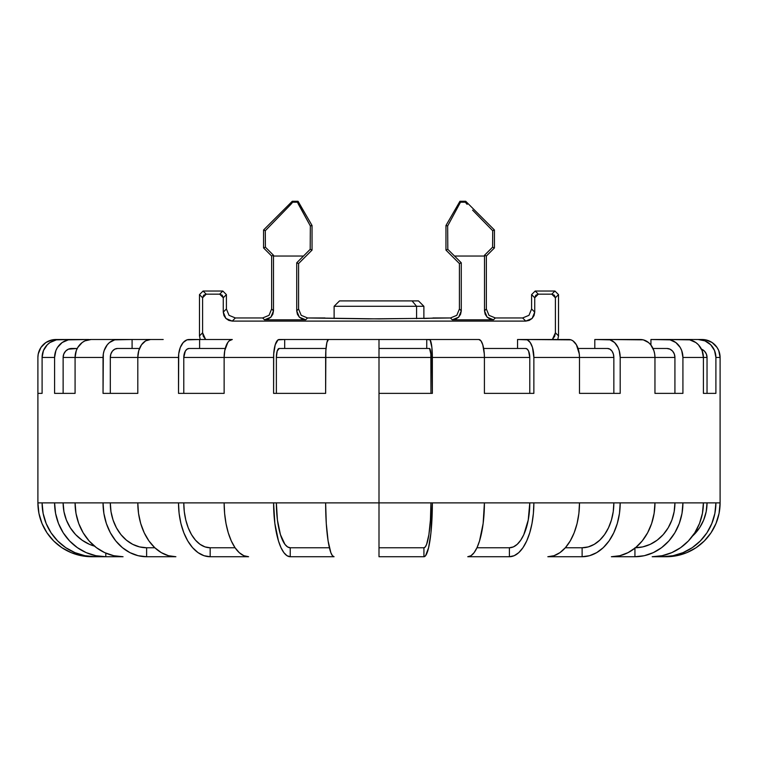 <?xml version="1.0" encoding="UTF-8"?>
<svg xmlns="http://www.w3.org/2000/svg" width="758" height="758" viewBox="0 0 758 758"><rect width="100%" height="100%" fill="white"/><g stroke="black" fill="none" stroke-linecap="round" stroke-linejoin="round"><path stroke-width="1.14" d="M37.9 393.364L37.9 357.454A17.955 17.955 0 0 1 55.855 339.508L73.801 339.508L52.349 339.849L45.878 342.531L40.923 347.486L38.241 353.958L37.9 357.454L37.9 393.364L42.097 393.364L37.9 393.364M42.097 357.454L42.097 393.364L42.097 357.454L54.595 357.454L42.097 357.454A17.955 17.728 90 0 1 59.835 339.508L71.669 339.508L56.376 339.849L49.981 342.531L47.29 344.767L43.452 350.584L42.097 357.454M54.595 393.364L54.595 357.454A17.955 17.074 -90 0 1 71.669 339.508L88.743 339.508L68.334 339.849L62.184 342.531L57.475 347.486L55.893 350.584L54.595 357.454L54.595 393.364L75.08 393.364L54.595 393.364M75.08 357.454L75.08 393.364L75.08 357.454L103.041 357.454L63.132 357.454L63.132 393.364L63.132 357.454L75.08 357.454A17.955 15.994 90 0 1 91.074 339.508L117.566 339.508L91.074 339.508L84.953 340.873L82.186 342.531L77.771 347.486L76.293 350.584L75.08 357.454M96.143 556.723L91.756 556.732A53.856 53.856 0 0 1 37.9 502.876L379 502.876L379 357.454L325.637 357.454L325.637 393.364L273.591 393.364L273.591 357.454L224.141 357.454L224.141 393.364L178.509 393.364L178.509 357.454L137.804 357.454L137.804 393.364L103.041 393.364L103.041 357.454A17.955 14.525 -90 0 1 117.566 339.508L163.197 339.508M661.857 556.723L652.183 556.732A53.856 51.222 -90 0 0 703.405 502.876L682.92 502.876A53.856 47.991 90 0 1 634.939 556.732L611.384 556.732A53.856 43.576 -90 0 0 654.959 502.876L620.196 502.876A53.856 38.08 90 0 1 582.116 556.732L547.835 556.732A53.856 31.656 -90 0 0 579.491 502.876L533.859 502.876A53.856 24.455 90 0 1 509.404 556.732L467.762 556.732A53.856 16.648 -90 0 0 484.409 502.876L432.363 502.876A53.856 8.423 90 0 1 423.93 556.732L379 556.732L379 502.876L325.637 502.876A53.856 8.423 90 0 0 334.07 556.732L290.238 556.732A53.856 16.648 -90 0 1 273.591 502.876L224.141 502.876A53.856 24.455 90 0 0 248.596 556.732L210.165 556.732A53.856 31.656 -90 0 1 178.509 502.876L137.804 502.876A53.856 38.08 90 0 0 175.884 556.732L146.616 556.732A53.856 43.576 -90 0 1 103.041 502.876L75.08 502.876A53.856 47.991 90 0 0 123.061 556.732L105.817 556.732A53.856 51.222 -90 0 1 54.595 502.876L42.097 502.876A53.856 53.193 90 0 0 95.29 556.732L105.817 556.732L95.29 556.732L84.915 555.699L74.938 552.629L65.738 547.655L57.684 540.956L51.061 532.798L46.153 523.484L43.121 513.384L42.097 502.876L37.9 502.876L38.933 513.384L42.003 523.484L46.977 532.798L53.676 540.956L61.834 547.655L71.148 552.629L81.248 555.699L95.29 556.732M150.501 339.508L132.091 339.508L132.091 348.481L132.091 339.508L114.733 339.849L109.503 342.531L107.295 344.767L104.149 350.584L103.325 353.958L103.041 393.364L137.804 393.364L137.804 357.454L110.308 357.454L137.804 357.454L138.771 350.584L141.528 344.767L145.64 340.873L150.501 339.508A17.955 12.697 90 0 0 137.804 357.454L178.509 357.454A17.955 10.555 -90 0 1 189.055 339.508L232.299 339.508A17.955 8.149 90 0 0 224.141 357.454L273.591 357.454A17.955 5.552 -90 0 1 279.143 339.508L328.451 339.508A17.955 2.805 90 0 0 325.637 357.454L379 357.454L379 339.508L328.451 339.508L429.549 339.508A17.955 2.805 90 0 1 432.363 357.454L484.409 357.454A17.955 5.552 -90 0 0 478.857 339.508L429.549 339.508L478.857 339.508L480.979 340.873L482.78 344.767L484.296 353.958L484.409 357.454L432.363 357.454L432.363 393.364L379 393.364L379 502.876L715.903 502.876A53.856 53.193 90 0 1 662.71 556.732L666.244 556.732L662.71 556.732L662.71 555.586L662.71 556.732L673.085 555.699L683.062 552.629L692.262 547.655L700.316 540.956L706.939 532.798L711.847 523.484L714.879 513.384L715.903 502.876L720.1 502.876L703.405 502.876L702.42 513.384L699.511 523.484L694.773 532.798L688.406 540.956L680.637 547.655L671.787 552.629L662.179 555.699L652.183 556.732L662.71 556.732M525.701 339.508A17.955 8.149 90 0 1 533.859 357.454L579.491 357.454A17.955 10.555 -90 0 0 568.945 339.508L525.701 339.508L571.001 339.849L572.982 340.873L576.402 344.767L579.292 353.958L579.491 357.454L533.859 357.454L533.859 393.364L484.409 393.364L484.409 357.454L529.785 357.454L484.409 357.454L484.409 393.364L533.859 393.364L533.859 357.454L532.486 347.486L530.23 342.531L527.293 339.849L517.553 339.508L525.701 339.508M607.499 339.508A17.955 12.697 90 0 1 620.196 357.454L654.959 357.454A17.955 14.525 -90 0 0 640.434 339.508L607.499 339.508L643.267 339.849L648.497 342.531L650.705 344.767L653.851 350.584L654.675 353.958L654.959 357.454L620.196 357.454L620.196 393.364L579.491 393.364L579.491 357.454L613.847 357.454L579.491 357.454L579.491 393.364L620.196 393.364L620.196 357.454L619.229 350.584L618.054 347.486L614.548 342.531L609.972 339.849L594.803 339.508L607.499 339.508M666.926 339.508A17.955 15.994 90 0 1 682.92 357.454L703.405 357.454A17.955 17.074 -90 0 0 686.331 339.508L666.926 339.508L689.666 339.849L695.816 342.531L698.402 344.767L702.107 350.584L703.405 357.454L682.92 357.454L682.92 393.364L654.959 393.364L654.959 357.454L674.923 357.454L654.959 357.454L654.959 393.364L682.92 393.364L682.92 357.454L681.707 350.584L680.229 347.486L675.814 342.531L670.044 339.849L650.933 339.508L666.926 339.508M666.244 556.732A53.856 53.856 0 0 0 720.1 502.876L719.067 513.384L715.997 523.484L711.023 532.798L704.324 540.956L696.166 547.655L686.852 552.629L676.752 555.699L666.244 556.732M703.405 393.364L703.405 357.454L707.034 357.454L703.405 357.454L703.405 393.364L715.903 393.364L703.405 393.364M715.903 357.454L715.903 393.364L715.903 357.454L720.1 357.454L715.903 357.454A17.955 17.728 90 0 0 698.165 339.508L702.145 339.508L698.165 339.508L704.959 340.873L710.71 344.767L714.548 350.584L715.903 357.454M720.1 393.364L720.1 357.454A17.955 17.955 0 0 0 702.145 339.508L705.651 339.849L712.122 342.531L717.077 347.486L718.736 350.584L720.1 357.454L720.1 393.364M473.314 339.508L478.857 339.508M558.39 339.508L568.945 339.508M625.909 339.508L640.434 339.508M680.438 339.508L698.165 339.508L680.438 339.508M706.361 354.024L704.438 351.106L701.453 349.116A8.973 8.869 -90 0 1 707.034 357.454L706.361 354.024L704.438 351.106L701.453 349.116M703.661 520.045L706.181 511.631L707.034 502.876A44.883 44.334 -90 0 1 692.48 536.124L699.568 527.805L703.661 520.045M707.034 393.364L707.034 357.454L707.034 393.364M672.583 351.106L669.987 349.163L672.583 351.106L674.317 354.024L674.923 357.454L674.923 393.364L674.923 357.454A8.973 7.997 -90 0 0 666.926 348.481L653.008 348.481L666.926 348.481L669.987 349.163L666.926 348.481M650.933 345.051L650.933 339.508L650.933 345.051M634.939 556.732L634.939 548.186L634.939 556.732L644.3 555.699L653.301 552.629L661.592 547.655L668.869 540.956L674.838 532.798L679.272 523.484L682.001 513.384L682.92 502.876L654.959 502.876L654.116 513.384L651.643 523.484L647.616 532.798L642.197 540.956L635.592 547.655L628.06 552.629L619.883 555.699L611.384 556.732L634.939 556.732M634.939 547.759L642.737 546.897L650.241 544.339L657.148 540.189L663.212 534.608L668.186 527.805L671.882 520.045L674.156 511.631L674.923 502.876A44.883 39.994 -90 0 1 635.469 547.75M613.847 393.364L613.847 357.454A8.973 6.348 -90 0 0 607.499 348.481L578.079 348.481L607.499 348.481L609.925 349.163L611.99 351.106L613.364 354.024L613.847 357.454L613.847 393.364M594.803 348.481L594.803 339.508L594.803 348.481M582.116 556.732L582.116 547.759L588.303 546.897L594.253 544.339L599.739 540.189L604.552 534.608L608.494 527.805L611.431 520.045L613.241 511.631L613.847 502.876A44.883 31.732 -90 0 1 582.116 547.759L565.335 547.759L582.116 547.759L582.116 556.732L589.544 555.699L596.688 552.629L603.273 547.655L609.044 540.956L613.772 532.798L617.296 523.484L619.466 513.384L620.196 502.876L579.491 502.876L578.885 513.384L577.084 523.484L574.157 532.798L570.224 540.956L565.421 547.655L559.954 552.629L554.013 555.699L547.835 556.732L582.116 556.732M529.785 393.364L529.785 357.454A8.973 4.074 -90 0 0 525.701 348.481L483.661 348.481L525.701 348.481L527.265 349.163L528.591 351.106L529.785 357.454L529.785 393.364M517.553 348.481L517.553 339.508L517.553 348.481M509.404 556.732L509.404 547.759L513.384 546.897L517.202 544.339L520.727 540.189L523.816 534.608L528.231 520.045L529.785 502.876A44.883 20.371 -90 0 1 509.404 547.759L476.962 547.759L509.404 547.759L509.404 556.732L514.18 555.699L518.766 552.629L522.992 547.655L526.696 540.956L529.738 532.798L531.993 523.484L533.386 513.384L533.859 502.876L484.409 502.876L483.14 523.484L479.53 540.956L477.009 547.655L474.129 552.629L471.012 555.699L467.762 556.732L509.404 556.732M430.951 393.364L430.951 357.454L379 357.454L430.951 357.454A8.973 1.402 -90 0 0 429.549 348.481L379 348.481L429.549 348.481L430.847 354.024L430.951 393.364M426.745 348.481L426.745 339.508L430.099 339.849L431.889 347.486L432.363 393.364L379 393.364L379 339.508L426.745 339.508L426.745 348.481M423.93 556.732L423.93 547.759L425.304 546.897L426.621 544.339L428.895 534.608L430.421 520.045L430.951 502.876A44.883 7.021 -90 0 1 423.93 547.759L379 547.759L423.93 547.759L423.93 556.732L425.579 555.699L428.611 547.655L430.942 532.798L432.363 502.876L379 502.876L379 556.732L423.93 556.732M276.367 357.454L276.367 393.364L276.367 357.454L325.637 357.454L276.367 357.454L277.182 351.106L279.143 348.481A8.973 2.776 90 0 0 276.367 357.454M326.016 348.481L279.143 348.481L326.016 348.481M328.451 339.508L326.887 342.531L325.855 350.584L325.637 393.364L273.591 393.364L273.704 353.958L275.22 344.767L278.063 339.849L284.686 339.508L284.686 348.481L284.686 339.508L328.451 339.508M325.637 502.876L326.281 523.484L328.11 540.956L330.839 552.629L332.421 555.699L334.07 556.732L290.238 556.732L290.238 547.759L287.528 546.897L284.932 544.339L280.432 534.608L277.428 520.045L276.367 502.876A44.883 13.871 90 0 0 290.238 547.759L290.238 556.732L286.988 555.699L283.871 552.629L280.991 547.655L278.47 540.956L274.86 523.484L273.591 502.876L325.637 502.876M329.408 547.759L290.238 547.759L329.408 547.759M183.787 357.454L183.787 393.364L183.787 357.454L224.141 357.454L183.787 357.454L185.331 351.106L187.037 349.163L189.055 348.481A8.973 5.278 90 0 0 183.787 357.454M225.24 348.481L189.055 348.481L225.24 348.481M232.299 339.508L229.172 340.873L227.77 342.531L224.766 350.584L224.141 357.454L224.141 393.364L178.509 393.364L178.708 353.958L180.281 347.486L183.199 342.531L186.999 339.849L199.61 339.508L199.61 348.481L199.61 339.508L232.299 339.508M224.141 502.876L224.614 513.384L226.007 523.484L228.262 532.798L231.304 540.956L235.008 547.655L239.234 552.629L243.82 555.699L248.596 556.732L210.165 556.732L210.165 547.759L205.02 546.897L200.065 544.339L195.507 540.189L191.509 534.608L188.23 527.805L185.795 520.045L184.289 511.631L183.787 502.876A44.883 26.378 90 0 0 210.165 547.759L210.165 556.732L203.987 555.699L198.046 552.629L192.579 547.655L187.776 540.956L183.843 532.798L180.916 523.484L179.115 513.384L178.509 502.876L224.141 502.876M235.075 547.759L210.165 547.759L235.075 547.759M110.308 357.454L110.308 393.364L110.308 357.454L110.858 354.024L112.43 351.106L114.79 349.163L117.566 348.481A8.973 7.258 90 0 0 110.308 357.454M139.51 348.481L117.566 348.481L139.51 348.481M137.804 502.876L138.534 513.384L140.704 523.484L144.228 532.798L148.956 540.956L154.727 547.655L161.312 552.629L168.456 555.699L175.884 556.732L146.616 556.732L146.616 547.759L139.529 546.897L132.716 544.339L126.444 540.189L120.939 534.608L116.429 527.805L113.075 520.045L111 511.631L110.308 502.876A44.883 36.308 90 0 0 146.616 547.759L146.616 556.732L138.117 555.699L129.94 552.629L122.408 547.655L115.803 540.956L110.384 532.798L106.357 523.484L103.884 513.384L103.041 502.876L137.804 502.876M154.84 547.759L146.616 547.759L154.84 547.759M77.221 348.481L71.669 348.481A8.973 8.537 90 0 0 63.132 357.454L63.786 354.024L65.633 351.106L68.4 349.163L77.221 348.481M75.08 502.876L75.999 513.384L78.728 523.484L83.162 532.798L89.131 540.956L96.408 547.655L104.699 552.629L113.7 555.699L123.061 556.732L105.817 556.732L105.817 553.132L105.817 556.732L95.821 555.699L86.213 552.629L77.363 547.655L69.594 540.956L63.227 532.798L58.489 523.484L55.58 513.384L54.595 502.876L75.08 502.876M94.494 546.148L89.482 544.339L82.101 540.189L75.629 534.608L70.323 527.805L66.382 520.045L63.956 511.631L63.132 502.876A44.883 42.685 90 0 0 94.494 546.148M63.786 354.024L65.633 351.106L68.4 349.163L71.669 348.481M416.578 306.289L423.883 306.289L416.578 306.289L416.578 318.635L416.578 306.289L334.117 306.289L416.578 306.289L412.068 300.907L416.578 306.289M418.492 300.907L339.508 300.907L418.492 300.907L423.883 306.289L423.883 318.483L428.763 318.322L368.492 318.881L307.549 317.962L305.701 319.81L264.514 319.81L262.666 317.962L235.378 317.962L232.242 321.098L525.758 321.098L522.622 317.962L495.334 317.962L493.486 319.81L452.299 319.81L450.451 317.962L379 318.9L326.177 318.142M431.823 318.142L428.763 318.322M461.281 310.837L458.647 317.185L460.589 314.267L461.281 310.837L461.281 262.799L461.281 310.837L459.424 308.989L456.799 315.328L459.424 308.989L459.424 263.566L459.424 308.989L461.281 310.837L460.589 314.267L458.647 317.185L455.738 319.127L452.299 319.81L493.486 319.81L495.334 317.962L488.986 315.328L495.334 317.962L522.622 317.962L528.97 315.328L531.595 308.989L534.731 312.116L534.731 297.752L531.595 294.625L531.595 308.989L531.595 294.625L535.186 291.034L538.322 294.17L551.805 294.17L554.932 291.034L535.186 291.034L554.932 291.034L558.523 294.625L555.396 297.752L555.396 332.781L558.523 335.917L558.523 294.625L558.523 335.917L557.774 339.508L558.523 335.917L555.396 332.781L554.714 336.22L552.364 339.508L555.396 332.781L555.396 297.752L558.523 294.625L554.932 291.034L551.805 294.17L554.344 295.213L555.396 297.752L551.805 294.17L538.322 294.17L535.186 291.034L531.595 294.625L534.731 297.752L535.783 295.213L538.322 294.17L534.731 297.752L534.731 312.116L534.049 315.555L534.731 312.116L532.107 318.464L534.049 315.555M223.951 315.555L225.893 318.464L223.269 312.116L223.951 315.555L223.269 312.116L223.269 297.752L219.678 294.17L222.217 295.213L223.269 297.752L226.405 294.625L222.814 291.034L219.678 294.17L206.195 294.17L202.604 297.752L203.656 295.213L206.195 294.17L203.068 291.034L199.477 294.625L202.604 297.752L202.604 332.781L205.636 339.508L203.286 336.22L202.604 332.781L199.477 335.917L200.226 339.508L199.477 335.917L199.477 294.625L199.477 335.917L202.604 332.781L202.604 297.752L199.477 294.625L203.068 291.034L222.814 291.034L203.068 291.034L206.195 294.17L219.678 294.17L222.814 291.034L226.405 294.625L226.405 308.989L226.405 294.625L223.269 297.752L223.269 312.116L226.405 308.989L229.03 315.328L235.378 317.962L262.666 317.962L269.014 315.328L262.666 317.962L264.514 319.81L305.701 319.81L302.262 319.127L299.353 317.185L297.411 314.267L296.719 310.837L298.576 308.989L298.576 263.566L296.719 262.799L296.719 310.837L296.719 262.799L303.475 256.043L273.496 256.043L273.496 255.256L271.639 256.024L271.639 308.989L273.496 310.837L273.496 256.043L273.496 310.837L272.814 314.267L270.862 317.185L267.953 319.127L264.514 319.81L270.862 317.185L272.814 314.267L273.496 310.837L270.862 317.185M305.701 319.81L299.353 317.185L302.262 319.127L305.701 319.81L307.549 317.962L301.201 315.328L307.549 317.962L325.144 317.962M432.856 317.962L450.451 317.962L456.799 315.328L450.451 317.962L452.299 319.81L458.647 317.185M223.269 312.116L226.405 308.989L229.03 315.328L235.378 317.962L232.242 321.098L225.893 318.464L228.812 320.416L232.242 321.098L525.758 321.098L529.188 320.416L532.107 318.464L525.758 321.098L522.622 317.962L528.97 315.328L531.595 308.989L534.731 312.116M529.188 320.416L525.758 321.098M273.496 310.837L271.639 308.989L269.014 315.328L271.639 308.989L271.639 256.024L263.566 247.942L263.566 229.996L292.285 201.268L298.046 201.268L312.04 225.505L312.04 250.102L298.576 263.566L298.576 308.989L301.201 315.328L298.576 308.989L296.719 310.837L297.411 314.267L299.353 317.185L296.719 310.837M290.882 204.338L265.3 230.716L265.404 247.184L273.496 255.256L265.404 247.184L263.566 247.942L265.404 247.184L265.3 230.716L263.566 229.996L263.566 247.942L271.639 256.024L273.496 255.256L273.496 256.043L303.475 256.043L310.193 249.335L310.344 225.96L297.506 202.197L292.673 202.197L290.882 204.338L292.673 202.197L292.285 201.268L292.673 202.197L297.506 202.197L298.046 201.268L297.506 202.197L298.273 203.959L310.344 225.96L312.04 225.505L310.344 225.96L310.193 249.335L312.04 250.102L310.193 249.335L296.719 262.799L298.576 263.566L312.04 250.102L312.04 225.505L298.046 201.268L292.285 201.268L263.566 229.996L265.3 230.716L290.835 204.376M486.361 256.024L486.361 308.989L486.361 256.024L484.504 255.256L484.504 310.837L486.361 308.989L488.986 315.328L486.361 308.989L484.504 310.837L484.504 256.043L454.525 256.043L461.281 262.799L459.424 263.566L445.96 250.102L445.96 225.505L459.954 201.268L465.715 201.268L494.434 229.996L494.434 247.942L486.361 256.024L494.434 247.942L492.596 247.184L484.504 255.256L486.361 256.024M493.486 319.81L487.138 317.185L490.047 319.127L493.486 319.81L490.047 319.127L487.138 317.185L485.186 314.267L484.504 310.837L485.186 314.267L487.138 317.185L484.504 310.837M472.575 210.108L492.7 230.716L492.596 247.184L494.434 247.942L494.434 229.996L492.7 230.716L494.434 229.996L465.715 201.268L465.753 202.793L465.715 201.268L459.954 201.268L460.494 202.197L465.327 202.197L460.494 202.197L459.954 201.268L445.96 225.505L447.656 225.96L460.494 202.197L447.656 225.96L445.96 225.505L445.96 250.102L447.807 249.335L447.656 225.96L447.807 249.335L445.96 250.102L459.424 263.566L461.281 262.799L447.807 249.335L454.525 256.043L484.504 256.043L484.504 255.256L492.596 247.184L492.7 230.716L472.575 210.108M467.118 204.338L465.327 202.197L467.165 204.376M37.9 502.876L37.9 357.454M720.1 502.876L720.1 357.454M339.508 300.907L334.117 306.289L334.117 318.483"/></g></svg>
